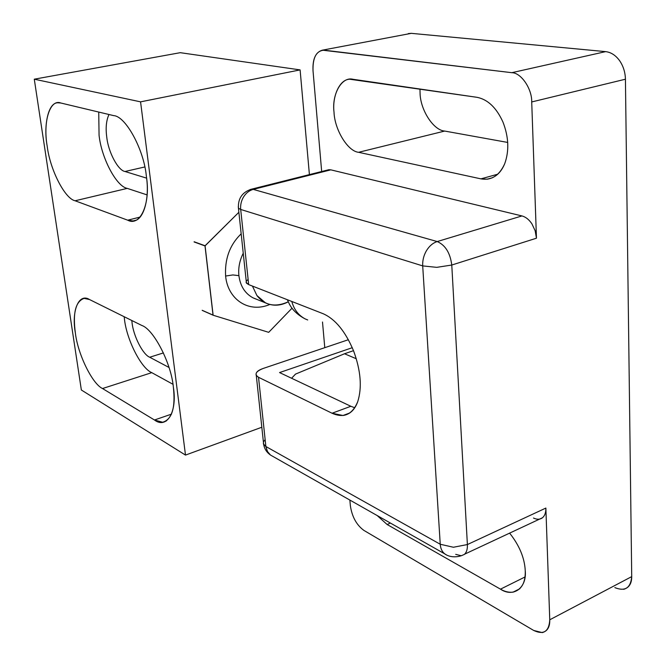 <?xml version="1.0" encoding="UTF-8"?>
<svg xmlns="http://www.w3.org/2000/svg" width="666" height="666" viewBox="0 0 666 666"><rect width="100%" height="100%" fill="white"/><g stroke="black" fill="none" stroke-linecap="round" stroke-linejoin="round"><path stroke-width="1" d="M98.734 112.063L99.059 135.14C101.365 157.85 116.359 186.513 127.256 188.386L147.086 194.905L127.256 188.386C116.359 186.513 101.365 157.85 99.059 135.14L98.734 112.063M125.008 171.503C118.024 170.488 108.242 151.948 106.776 137.221C105.503 128.097 106.235 120.529 108.974 114.51C106.235 120.529 105.503 128.097 106.776 137.221C108.242 151.948 118.024 170.488 125.008 171.503L146.578 178.13L125.008 171.503L144.78 166.958L125.008 171.503M60.814 103.005L57.85 102.789C48.177 102.497 43.44 125.283 47.186 146.095C49.892 169.239 64.727 198.659 75.092 200.774L127.256 188.386L75.092 200.774L127.706 220.188L140.093 217.074L127.706 220.188L133.025 220.945C143.556 221.145 149.842 198.693 146.37 176.373C144.039 149.8 125.674 116.117 113.703 115.634L60.814 103.005L113.703 115.634C125.674 116.117 144.039 149.8 146.37 176.373C150.849 203.679 140.151 227.031 127.706 220.188L75.092 200.774C64.727 198.659 49.892 169.239 47.186 146.095C42.782 122.494 49.817 98.585 60.814 103.005M124.151 316.708L124.4 318.673C126.44 339.235 141.009 368.265 151.765 372.652L172.952 384.274L151.765 372.652C141.009 368.265 126.44 339.235 124.4 318.673L124.151 316.708M149.717 357.234C142.815 354.587 133.317 335.789 132.026 322.477L131.793 320.496L132.026 322.477C133.317 335.789 142.815 354.587 149.717 357.234L169.006 367.474L149.717 357.234L163.445 352.913L149.717 357.234M89.519 299.542L84.107 298.376C75.558 301.457 72.652 313.037 75.391 333.117C77.789 354.029 92.233 383.816 102.514 388.536L151.765 372.652L102.514 388.536L154.47 419.996L171.528 414.127L154.47 419.996L162.662 422.252C172.044 419.397 175.608 407.7 173.36 387.162C171.353 363.511 153.638 329.262 141.808 325.458L89.519 299.542L141.808 325.458C153.638 329.262 171.353 363.511 173.36 387.162C177.489 412.029 166.7 429.354 154.47 419.996L102.514 388.536C92.233 383.816 77.789 354.029 75.391 333.117C71.295 311.33 78.63 292.565 89.519 299.542M34.282 79.187L140.568 101.848L300.108 69.897L180.27 52.681L34.282 79.187L180.27 52.681L300.108 69.897L140.568 101.848L185.489 455.086L261.821 427.247L185.489 455.086L81.352 390.001L34.282 79.187L81.352 390.001L185.489 455.086L140.568 101.848L34.282 79.187M324.783 347.677L322.502 322.019L324.783 347.677M309.407 174.609L300.108 69.897L309.407 174.609M623.642 589.327C629.079 587.762 631.768 583.516 631.718 576.614L549.758 619.796C549.966 626.931 547.469 631.202 542.249 632.6L533.716 630.461C543.689 635.089 549.034 631.534 549.758 619.796L631.718 576.614L625.432 79.212L531.718 101.948L536.463 238.203L451.773 265.035L467.39 544.555L545.87 508.066L549.758 619.796L545.87 508.066C545.953 512.537 544.813 515.775 542.44 517.773C539.976 519.613 536.987 519.696 533.474 518.023M349.866 500.066L350.349 505.644C352.006 516.716 356.501 524.958 363.844 530.369L533.716 630.461L363.844 530.369C356.501 524.958 352.006 516.716 350.349 505.644L349.866 500.066M509.582 533.075C519.363 545.387 524.592 557.925 525.249 570.67C527.006 588.07 513.145 597.793 500.482 589.16L387.113 524.5L377.222 515.584L387.113 524.5L500.482 589.16L524.999 576.981L500.482 589.16C504.678 591.624 508.866 592.623 513.045 592.149C521.561 589.868 525.624 582.708 525.249 570.67C524.592 557.925 519.363 545.387 509.582 533.075M408.308 33.591L411.297 33.342L605.644 51.632C610.913 52.239 615.509 55.186 619.447 60.456C623.251 65.917 625.241 72.169 625.432 79.212L631.718 576.614C630.694 588.011 625.074 591.683 614.851 587.62M419.963 89.028L420.063 92.857C420.188 109.699 433.358 130.345 444.697 131.06L507.725 142.441L444.697 131.06L358.591 152.306C347.719 151.315 334.59 129.62 334.016 112.146C331.66 94.389 341.733 76.24 352.997 79.287L477.023 97.319C487.795 99.45 496.445 107.701 502.972 122.094C508.741 137.038 509.315 150.916 504.711 163.711C499.367 175.608 491.433 180.653 480.91 178.863L358.591 152.306L480.91 178.863L497.768 174.201L480.91 178.863L487.246 179.187C495.104 177.947 500.932 172.785 504.711 163.711C509.315 150.916 508.741 137.038 502.972 122.094C496.445 107.701 487.795 99.45 477.023 97.319L349.65 79.221C339.427 79.421 332.109 96.62 334.016 112.146C334.59 129.62 347.719 151.315 358.591 152.306L444.697 131.06C433.358 130.345 420.188 109.699 420.063 92.857L419.963 89.028M327.589 170.038L330.827 169.847L253.246 189.385L437.221 241.558C432.933 242.94 429.354 245.979 426.465 250.657C423.693 255.444 422.444 260.523 422.702 265.9L436.721 267.349L451.773 265.035L536.463 238.203L535.148 230.719L531.909 223.834C529.029 219.564 525.707 216.925 521.944 215.934L437.221 241.558C445.354 245.113 450.208 252.947 451.773 265.035L436.721 267.349L422.702 265.9L440.243 544.255L453.396 547.252L467.39 544.555C467.582 549.175 466.566 552.472 464.327 554.445C466.566 552.472 467.582 549.175 467.39 544.555L451.773 265.035C450.208 252.947 445.354 245.113 437.221 241.558L521.944 215.934C525.707 216.925 529.029 219.564 531.909 223.834L535.148 230.719L536.463 238.203L531.718 101.948L625.432 79.212C625.241 72.169 623.251 65.917 619.447 60.456C615.509 55.186 610.913 52.239 605.644 51.632L511.813 72.686C521.012 72.627 532.059 88.72 531.718 101.948C532.059 88.72 521.012 72.627 511.813 72.686L324.059 50.183C316.35 50.733 312.662 57.592 313.02 70.754L321.67 171.528L313.02 70.754C312.479 59.041 315.592 52.173 322.369 50.166L511.813 72.686L605.644 51.632L411.297 33.342L322.369 50.166M464.643 554.162L542.44 517.773C544.813 515.775 545.953 512.537 545.87 508.066L467.39 544.555L453.396 547.252L440.243 544.255C440.576 548.609 442.107 551.831 444.83 553.921L446.278 554.778L444.83 553.921C442.107 551.831 440.576 548.609 440.243 544.255L422.702 265.9L240.692 209.457L248.676 284.607L323.251 313.761C335.323 319.139 345.421 331.477 353.538 350.774C360.805 370.571 362.196 387.57 357.7 401.765C352.331 414.602 343.781 418.431 332.051 413.236L258.525 377.289L265.876 446.503L440.243 544.255L265.876 446.503L258.525 377.289L256.293 375.491C255.278 372.769 257.584 370.421 263.212 368.448L348.393 339.71L263.212 368.448C255.677 371.437 254.121 374.384 258.525 377.289L332.051 413.236L350.849 406.277L279.554 372.569L352.272 347.702L279.554 372.569L350.849 406.277L332.051 413.236L342.99 415.501C349.792 414.527 354.695 409.948 357.7 401.765C362.196 387.57 360.805 370.571 353.538 350.774C345.421 331.477 335.323 319.139 323.251 313.761L248.676 284.607L246.487 283.183L246.245 281.318M265.151 439.635L263.536 441.733L263.386 443.831L265.876 446.503L267.615 451.914L270.471 455.036L444.83 553.921C446.103 554.928 452.006 558.616 461.28 555.744L455.71 554.362M330.827 169.847L521.944 215.934L330.827 169.847L328.854 169.713L251.373 189.211L253.246 189.385L330.827 169.847M390.409 523.06L387.113 524.5L390.409 523.06M461.28 555.744L464.327 554.445M250.058 189.56L251.373 189.211L250.058 189.56M248.127 279.412L246.387 281.044L246.095 282.384L248.676 284.607L240.692 209.457L238.445 208.25L238.286 206.71L238.445 208.25L240.692 209.457L422.702 265.9C422.444 260.523 423.693 255.444 426.465 250.657C429.354 245.979 432.933 242.94 437.221 241.558L253.246 189.385C249.359 190.451 246.162 192.907 243.664 196.761C241.275 200.707 240.284 204.937 240.692 209.457C240.284 204.937 241.275 200.707 243.664 196.761C246.162 192.907 249.359 190.451 253.246 189.385L251.373 189.211C242.191 192.224 237.879 198.568 238.445 208.25L246.437 283.117M256.293 375.491L263.661 444.472C264.444 448.859 266.708 452.38 270.471 455.036L267.274 451.29L265.876 446.503L263.661 444.472L263.403 442.091M354.762 407.759L350.849 406.277L354.762 407.759M291.6 378.263L295.513 374.101L344.513 353.763L353.496 350.674L344.513 353.763L295.513 374.101L291.6 378.263M349.817 412.953L342.99 415.501M356.302 358.749L344.513 353.763L356.302 358.749M291.816 301.473C293.939 309.399 298.351 315.193 305.036 318.848L307.692 319.963L305.036 318.848C298.351 315.193 293.939 309.399 291.816 301.473M256.01 299.067L252.997 297.827C244.963 293.448 240.276 286.055 238.911 275.649L232.884 274.941L225.608 276.032C227.764 299.317 248.56 313.528 269.788 304.487C248.56 313.528 227.764 299.317 225.608 276.032C224.7 259.332 229.529 245.629 240.085 234.907L241.175 233.849L240.085 234.907C229.529 245.629 224.7 259.332 225.608 276.032L232.884 274.941L238.911 275.649C238.12 268.165 239.56 260.689 243.24 253.213C239.56 260.689 238.12 268.165 238.911 275.649C240.276 286.055 244.963 293.448 252.997 297.827L265.493 302.88L256.91 295.529L252.422 286.064L256.91 295.529C264.827 305.503 275.266 307.6 288.236 301.823C280.444 305.91 272.869 306.268 265.493 302.88M292.016 308.192L268.698 332.334L213.128 315.226L202.281 310.423L213.128 315.226L205.078 245.762L194.147 241.766L205.078 245.762L238.869 212.287L205.011 245.937L194.089 241.941L205.011 245.937L213.028 315.093L202.181 310.298L213.128 315.226L268.698 332.334L292.016 308.192M135.756 220.255L133.025 220.945M166.309 420.987L162.662 422.252M519.871 588.727L513.045 592.149M492.449 177.747L487.246 179.187M255.353 298.834L252.997 297.827M287.354 299.725L289.435 304.195C292.549 310.073 297.744 314.96 305.036 318.848"/></g></svg>
